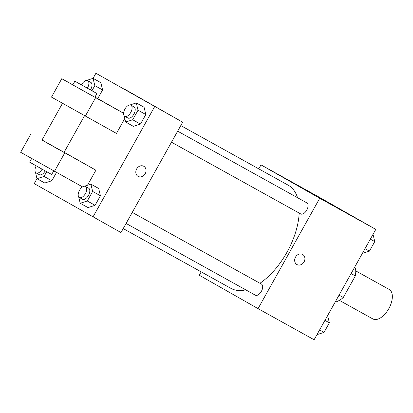 <?xml version="1.0" encoding="UTF-8"?>
<svg xmlns="http://www.w3.org/2000/svg" width="413" height="413" viewBox="0 0 413 413"><rect width="100%" height="100%" fill="white"/><g stroke="black" fill="none" stroke-linecap="round" stroke-linejoin="round"><path stroke-width="0.62" d="M372.774 318.893A16.856 9.009 -61 0 0 372.815 318.919A16.856 9.009 -61 0 0 388.87 308.547A16.856 9.009 -61 0 0 389.175 289.436L355.743 270.882M354.344 267.758L355.5 268.414A22.643 12.096 -61 0 1 355.345 275.915L343.28 297.505A22.643 12.096 -61 0 1 336.993 301.521L335.836 300.881M339.037 295.15L343.28 297.505M351.102 273.561L355.345 275.915M354.339 267.769L355.5 268.414M258.77 168.855L260.995 164.875L317.06 195.989L375.789 229.385L314.107 339.754L258.042 308.635L199.314 275.239L201.198 271.868M260.995 164.875L319.724 198.266L375.789 229.385M319.724 198.266L258.042 308.635M302.646 254.465A5.797 4.899 -60.4 0 1 304.056 261.899A5.797 4.899 -60.4 0 1 296.957 264.557A5.797 4.899 -60.4 0 1 296.921 264.537A5.797 4.899 -60.4 0 1 295.527 257.082A5.797 4.899 -60.4 0 1 302.652 254.465A5.797 4.899 -60.4 0 1 304.056 261.899A5.797 4.899 -60.4 0 1 296.957 264.563A5.797 4.899 -60.4 0 1 296.921 264.537M230.733 288.259A59.002 31.527 -61 0 0 230.882 288.341A59.002 31.527 -61 0 0 245.761 289.854M259.947 283.266A59.002 31.527 -61 0 0 299.193 213.082M297.536 197.703A59.002 31.527 -61 0 0 288.15 185.163L180.786 125.573M300.747 213.944A6.324 3.376 -61 0 0 300.762 213.955A6.324 3.376 -61 0 0 306.782 210.067A6.324 3.376 -61 0 0 306.895 202.902L177.657 131.169M255.348 295.176A6.324 3.376 -61 0 0 255.363 295.187A6.324 3.376 -61 0 0 261.388 291.299A6.324 3.376 -61 0 0 261.501 284.129L132.263 212.401M296.214 184.802L306.307 190.445M93.059 78.351L95.909 73.246L182.67 122.202L120.988 232.565L34.227 183.615L36.989 178.674M327.633 315.558L329.362 322.821L324.019 332.382L316.962 334.649M324.943 320.369L329.362 322.821M319.6 329.93L324.019 332.382M373.032 234.326L374.761 241.595L369.418 251.15L362.356 253.422M370.337 239.142L374.761 241.595M364.999 248.698L369.418 251.15M46.684 171.731L44.067 176.418L36.989 178.69L35.466 172.283M36.205 165.876A6.324 3.376 -61 0 0 36.132 172.923A6.324 3.376 -61 0 0 36.153 172.928L39.266 174.658A6.324 3.376 -61 0 0 39.266 174.658A6.324 3.376 -61 0 0 45.208 170.91M44.067 176.418L51.852 180.739L56.498 172.433L51.852 180.739L44.78 183.011L36.989 178.69M36.153 172.928A6.324 3.376 -61 0 0 42.1 169.175M86.647 80.411L93.075 78.346L94.809 85.625L91.97 90.705M90.493 89.879A6.324 3.376 -61 0 0 90.798 82.373L87.685 80.643A6.324 3.376 -61 0 0 81.495 84.846M93.075 78.346L100.86 82.667L102.594 89.951L97.752 98.609L102.594 89.951L94.809 85.625M87.386 88.134A6.324 3.376 -61 0 0 87.685 80.643M84.479 186.217L90.901 184.152L92.636 191.436L87.293 200.992L80.22 203.268L78.692 196.856M82.476 199.231A6.324 3.376 -61 0 0 82.492 199.236A6.324 3.376 -61 0 0 88.511 195.349A6.324 3.376 -61 0 0 88.63 188.183L85.512 186.454A6.324 3.376 -61 0 0 79.497 190.326A6.324 3.376 -61 0 0 79.358 197.502A6.324 3.376 -61 0 0 79.379 197.507A6.324 3.376 -61 0 0 85.398 193.62A6.324 3.376 -61 0 0 85.512 186.454M90.901 184.152L98.686 188.473L100.421 195.757L95.078 205.318L88.005 207.589L80.22 203.268M92.636 191.436L100.421 195.757L95.078 205.318L88.005 207.589M87.293 200.992L95.078 205.318M129.873 104.985L136.3 102.925L138.035 110.204L132.692 119.765L125.614 122.036L124.091 115.63M127.875 117.999A6.324 3.376 -61 0 0 127.891 118.01A6.324 3.376 -61 0 0 133.91 114.117A6.324 3.376 -61 0 0 134.024 106.952L130.911 105.222A6.324 3.376 -61 0 0 124.896 109.099A6.324 3.376 -61 0 0 124.757 116.27A6.324 3.376 -61 0 0 124.772 116.28A6.324 3.376 -61 0 0 130.797 112.393A6.324 3.376 -61 0 0 130.911 105.222M136.3 102.925L144.085 107.246L145.82 114.53L140.477 124.086L133.404 126.363L125.614 122.036M138.035 110.204L145.82 114.53L140.477 124.086L133.404 126.363M132.692 119.765L140.477 124.086M147.451 102.274L137.353 96.632M95.909 73.246L182.67 122.202L120.988 232.565M123.941 88.805L182.67 122.202M136.646 168.958A5.797 4.899 -60.4 0 1 143.796 166.294A5.797 4.899 -60.4 0 1 145.185 173.754A5.797 4.899 -60.4 0 1 138.066 176.372A5.797 4.899 -60.4 0 1 136.646 168.958M154.638 106.642L92.956 217.011M138.066 176.372A5.797 4.899 119.6 0 0 145.185 173.754A5.797 4.899 119.6 0 0 143.791 166.294M144.085 107.246L145.82 114.53M100.86 82.667L102.594 89.951M51.852 180.739L44.78 183.011M98.686 188.473L100.421 195.757M124.778 118.526L116.461 133.414L51.491 97.112L61.769 78.713L123.59 113.27M123.595 113.229L94.969 97.065M87.489 185.251L95.899 170.202L64.129 152.247M62.477 103.369L41.966 140.069L56.044 147.999L64.041 152.402L84.551 115.702M95.899 170.202L42.018 139.976M30.929 133.9L20.65 152.294L82.554 186.898M31.636 158.551L29.633 162.139L43.711 170.073L51.702 174.477L53.711 170.889M74.867 81.206L72.807 84.882L83.818 91.103L94.882 97.22L96.936 93.539L74.867 81.206L96.936 93.539M72.858 84.794L61.769 78.713M64.748 152.913L54.47 171.307M95.589 97.731L85.31 116.125M372.815 318.919L339.383 300.359M123.219 228.585L230.882 288.341M171.493 142.206L300.762 213.955M126.094 223.438L255.363 295.187M79.379 197.507L82.492 199.236M124.772 116.28L127.891 118.01"/></g></svg>
